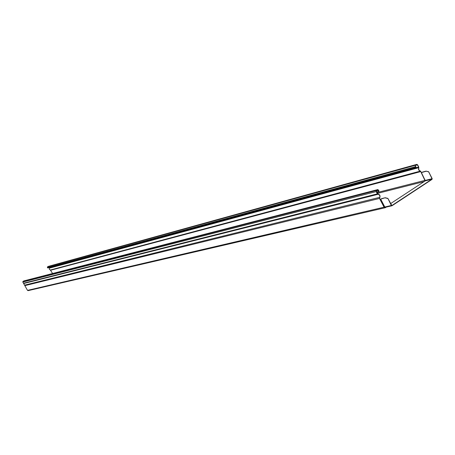 <?xml version="1.0" encoding="UTF-8"?>
<svg xmlns="http://www.w3.org/2000/svg" width="455" height="455" viewBox="0 0 455 455"><rect width="100%" height="100%" fill="white"/><g stroke="black" fill="none" stroke-linecap="round" stroke-linejoin="round"><path stroke-width="0.68" d="M422.251 172.144L425.92 171.154L428.621 171.723L432.17 178.605L432.028 179.384L392.045 205.723L391.351 205.478L387.87 198.38L385.226 197.732L381.461 198.903M420.284 171.137L418.6 169.937L418.583 167.104L417.434 164.886L416.888 164.591L415.46 165.483L415.506 166.479L416.2 167.235L415.415 166.672L415.358 165.279L416.831 164.363L417.599 164.784L418.742 166.996L418.765 169.84L420.841 171.484L420.284 171.137L50.374 270.008L52.575 273.5M50.374 270.008L49.35 269.388L49.396 267.841L418.583 167.104M416.2 167.235L47.917 267.961L47.445 267.671L47.434 266.909L48.458 266.363M28.238 290.58L27.51 290.375L22.807 282.043L22.96 281.44L24.024 280.883M420.812 171.501L421.381 172.553L422.058 172.371M420.841 171.484L425.169 180.442L432.011 178.707L428.621 171.723M385.715 207.218L385.061 207.816L384.128 207.292L379.493 198.431L380.17 199.29L381.483 198.841M378.657 191.436L378.617 190.378L377.98 189.78L376.495 190.708L376.342 191.504L378.003 194.063C379.726 194.444 380.346 195.576 379.857 197.47L379.68 198.312L379.879 196.179L379.447 195.047L377.349 193.858L376.177 191.612L376.387 190.503L377.735 189.627L378.816 190.383L378.856 191.447L376.586 191.964M378.856 191.447L376.615 192.016M385.226 197.732L381.671 198.613M432.011 178.707L431.926 179.179L391.846 205.552L387.87 198.38M385.055 197.84L387.7 198.488M391.761 205.791L385.345 207.309L384.805 207.002L380.676 199.108L381.455 198.915M380.17 199.29L380.676 199.108M426.204 171.154L428.456 171.831M426.039 171.262L421.148 172.667M377.349 193.42L424.094 181.585M386.261 207.093L385.408 207.651M420.653 171.609L50.733 270.224M425.118 180.345L376.922 192.601M418.589 167.713L49.39 268.171M379.493 198.431L24.843 285.649M391.351 205.478L27.51 290.375M379.686 197.339L24.849 285.086M378.025 194.296L23.887 283.471M377.349 193.858L23.484 283.243M417.434 164.886L415.603 165.393M415.415 166.672L47.445 267.671M415.358 165.279L47.434 266.909M416.661 164.437L48.258 266.42M421.228 172.655L425.163 180.891L390.6 203.612L425.072 180.954M431.926 179.179L425.129 180.908L425.192 180.362L421.205 172.661M378.617 190.378L376.296 190.969M377.735 189.627L23.802 280.94M376.387 190.503L22.96 281.44M376.177 191.612L22.807 282.043M380.454 199.205L384.577 207.099L385.436 207.4L384.577 207.099L380.448 199.205M425.22 180.436L425.277 180.737M385.357 207.696L28.073 290.643M416.797 164.374L48.367 266.374M377.889 189.559L23.922 280.894M391.891 205.785L385.368 207.304M386.284 207.088L385.385 207.679"/></g></svg>
